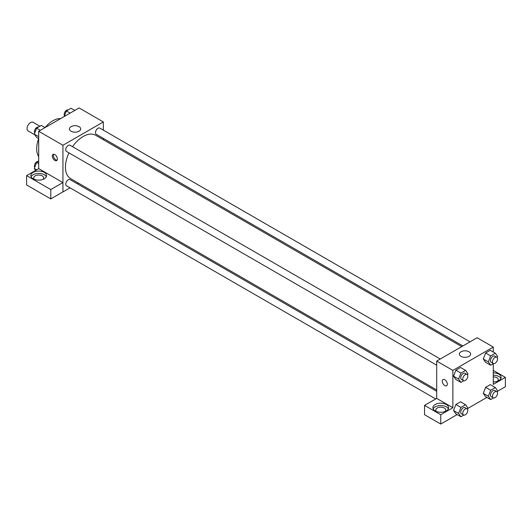 <?xml version="1.0" encoding="UTF-8"?>
<svg xmlns="http://www.w3.org/2000/svg" width="532" height="532" viewBox="0 0 532 532"><rect width="100%" height="100%" fill="white"/><g stroke="black" fill="none" stroke-linecap="round" stroke-linejoin="round"><path stroke-width="0.8" d="M39.933 126.217L33.11 122.28A5.001 2.886 120 0 0 29.253 123.617A5.001 2.886 120 0 0 27.072 128.651A5.001 2.886 120 0 0 28.11 130.939L34.766 134.782M38.69 156.641A22.856 13.2 -60 0 1 38.67 138.619M38.69 138.633L36.642 137.449L34.307 134.131L36.642 128.119L41.303 125.426L45.06 127.594A22.856 13.2 -60 0 1 60.655 118.589M38.69 168.637L38.69 131.271L79.095 107.943L103.341 121.941L103.341 130.134M103.341 138.387L103.341 139.697M71.082 126.649A5.619 3.245 180 0 1 77.207 125.944A5.619 3.245 180 0 1 80.678 128.944A5.619 3.245 180 0 1 75.059 132.182A5.619 3.245 180 0 1 69.439 128.944A5.619 3.245 180 0 1 71.082 126.649M70.031 187.836L62.936 191.932L62.936 145.269L38.69 131.271M62.936 145.269L103.341 121.941M54.856 160.431A3.571 2.062 60 0 1 52.522 157.286A3.571 2.062 60 0 1 53.067 154.426A3.571 2.062 60 0 1 56.638 156.488A3.571 2.062 60 0 1 56.638 160.611A3.571 2.062 60 0 1 54.856 160.431M62.902 182.582L38.723 168.617L26.6 175.62L50.779 189.578L62.902 182.582L62.936 191.932M53.652 154.26A3.571 2.062 -120 0 0 55.873 159.846A3.571 2.062 -120 0 0 57.077 160.192M33.137 172.395A7.86 4.535 180 0 1 41.696 171.41A7.86 4.535 180 0 1 46.55 175.6A7.86 4.535 180 0 1 38.69 180.135A7.86 4.535 180 0 1 30.829 175.6A7.86 4.535 180 0 1 33.137 172.395M46.284 176.764A7.86 4.535 0 0 0 40.731 173.552A7.86 4.535 0 0 0 33.137 174.722A7.86 4.535 0 0 0 31.095 176.764M34.374 179.39A5.001 2.886 180 0 1 33.689 177.934A5.001 2.886 180 0 1 36.775 175.267A5.001 2.886 180 0 1 42.227 175.893A5.001 2.886 180 0 1 43.691 177.934A5.001 2.886 180 0 1 43.006 179.39M50.779 189.578L50.779 198.908L62.902 191.912M26.6 175.62L26.6 184.95L50.779 198.908M78.31 183.055L77.173 183.706M440.277 359.007L70.051 145.256A3.571 2.062 120 0 0 66.48 147.317A3.571 2.062 120 0 0 66.48 151.44L436.706 365.191M436.706 391.286L70.051 179.597A3.571 2.062 120 0 0 67.305 180.554A3.571 2.062 120 0 0 65.742 184.152A3.571 2.062 120 0 0 66.48 185.788L435.688 398.947M470.015 341.837L99.797 128.086A3.571 2.062 120 0 0 97.043 129.043A3.571 2.062 120 0 0 95.481 132.641A3.571 2.062 120 0 0 96.225 134.27L462.873 345.96M461.736 346.618L95.654 135.261A25.031 14.45 120 0 0 72.538 146.692M68.967 152.877A25.031 14.45 120 0 0 65.443 167.154A25.031 14.45 120 0 0 70.623 178.612L436.706 389.969M436.706 398.395L424.549 405.371L440.749 414.727L452.872 407.725L436.706 398.395L436.706 361.068L477.118 337.74L493.277 347.07L493.277 352.024M424.549 405.371L424.549 414.707L440.749 424.057L457.161 414.581M467.754 408.463L486.906 397.411M497.5 391.293L505.4 386.731L505.4 377.394L493.277 384.397L493.277 363.728M493.277 376.842A5.001 2.886 180 0 1 496.815 377.687A5.001 2.886 180 0 1 498.278 379.728A5.001 2.886 180 0 1 497.593 381.191M500.871 378.565A7.86 4.535 0 0 0 493.277 375.193M493.277 372.859A7.86 4.535 180 0 1 501.137 377.394A7.86 4.535 180 0 1 493.277 381.936M436.433 411.515A5.001 2.886 180 0 1 435.748 410.059A5.001 2.886 180 0 1 440.749 407.173A5.001 2.886 180 0 1 445.75 410.059A5.001 2.886 180 0 1 445.065 411.515M448.343 408.889A7.86 4.535 0 0 0 442.79 405.677A7.86 4.535 0 0 0 435.189 406.854A7.86 4.535 0 0 0 433.154 408.889M435.189 404.519A7.86 4.535 180 0 1 443.755 403.535A7.86 4.535 180 0 1 448.602 407.725A7.86 4.535 180 0 1 440.749 412.26A7.86 4.535 180 0 1 432.888 407.725A7.86 4.535 180 0 1 435.189 404.519M440.749 414.727L440.749 424.057M493.277 370.398L505.4 377.394M490.664 390.249L485.61 387.329L490.278 384.636L485.61 387.329L483.275 393.341L485.61 396.659L483.275 393.341L488.329 396.26L490.664 390.249L495.325 387.549L497.659 390.874L497.214 392.024M493.503 363.595L490.664 365.238L485.61 362.319L483.275 359.007L485.61 352.989L490.278 350.295L485.61 352.989L490.664 355.901L495.325 353.208L497.659 356.526L497.214 357.684M463.758 380.766L460.925 382.408L455.871 379.489L453.53 376.177M460.925 382.408L458.591 379.09L460.925 373.072L455.871 370.159L460.539 367.466L455.871 370.159L453.537 376.171L455.871 379.489M460.925 407.419L455.871 404.5L460.539 401.806L455.871 404.5L453.537 410.511L455.871 413.829L453.537 410.511L458.591 413.431L460.925 407.419L465.586 404.719L467.921 408.044L467.475 409.194M452.872 407.725L452.872 370.398L493.277 347.07M468.965 351.772A5.619 3.245 180 0 1 470.614 354.066A5.619 3.245 180 0 1 464.995 357.311A5.619 3.245 180 0 1 459.375 354.066A5.619 3.245 180 0 1 462.84 351.073A5.619 3.245 180 0 1 468.965 351.772M452.872 370.398L436.706 361.068M443.003 379.549A3.571 2.062 -120 0 0 442.458 382.415A3.571 2.062 -120 0 0 444.792 385.56A3.571 2.062 60 0 1 442.458 382.415A3.571 2.062 60 0 1 443.003 379.549A3.571 2.062 60 0 1 446.574 381.617A3.571 2.062 60 0 1 446.574 385.74A3.571 2.062 60 0 1 444.785 385.56A3.571 2.062 -120 0 0 446.574 385.74M460.925 373.072L465.586 370.378L467.921 373.697L467.475 374.854M467.063 374.468L465.041 373.298A3.571 2.062 120 0 0 462.288 374.255A3.571 2.062 120 0 0 460.732 377.853A3.571 2.062 120 0 0 461.47 379.489L463.492 380.653A3.571 2.062 120 0 0 467.063 378.591A3.571 2.062 120 0 0 467.063 374.468A3.571 2.062 120 0 0 464.31 375.426A3.571 2.062 120 0 0 462.747 379.017A3.571 2.062 120 0 0 463.492 380.653M458.591 379.09L453.537 376.171M465.586 370.378L460.539 367.466M490.664 365.238L488.329 361.92L490.664 355.901M496.802 357.298L494.78 356.127A3.571 2.062 120 0 0 492.027 357.085A3.571 2.062 120 0 0 490.471 360.683A3.571 2.062 120 0 0 491.209 362.319L493.231 363.482A3.571 2.062 120 0 0 496.802 361.421A3.571 2.062 120 0 0 496.802 357.298A3.571 2.062 120 0 0 494.048 358.255A3.571 2.062 120 0 0 492.492 361.846A3.571 2.062 120 0 0 493.231 363.482M485.61 362.319L483.275 359L488.329 361.92M495.325 353.208L490.278 350.295M463.758 415.106L460.925 416.749L458.591 413.431M467.063 408.809L465.041 407.638A3.571 2.062 120 0 0 462.288 408.596A3.571 2.062 120 0 0 460.732 412.194A3.571 2.062 120 0 0 461.47 413.829L463.492 414.993A3.571 2.062 120 0 0 467.063 412.932A3.571 2.062 120 0 0 467.063 408.809A3.571 2.062 120 0 0 464.31 409.766A3.571 2.062 120 0 0 462.747 413.357A3.571 2.062 120 0 0 463.492 414.993M460.925 416.749L455.871 413.829M465.586 404.719L460.539 401.806M493.503 397.936L490.664 399.579L488.329 396.26M496.802 391.638L494.78 390.468A3.571 2.062 120 0 0 492.027 391.426A3.571 2.062 120 0 0 490.471 395.023A3.571 2.062 120 0 0 491.209 396.659L493.231 397.823A3.571 2.062 120 0 0 496.802 395.761A3.571 2.062 120 0 0 496.802 391.638A3.571 2.062 120 0 0 494.048 392.596A3.571 2.062 120 0 0 492.492 396.187A3.571 2.062 120 0 0 493.231 397.823M490.664 399.579L485.61 396.659M495.325 387.549L490.278 384.636M38.69 136.664L34.307 134.131M40.399 130.287L36.642 128.119M38.47 127.062A3.571 2.062 120 0 0 35.824 128.312A3.571 2.062 120 0 0 34.427 131.73A3.571 2.062 120 0 0 34.753 132.973M64.212 116.541L66.38 110.949L71.049 108.255L74.806 110.423M70.138 113.117L66.38 110.949M68.209 109.891A3.571 2.062 120 0 0 65.562 111.141A3.571 2.062 120 0 0 64.166 114.56A3.571 2.062 120 0 0 64.498 115.803M35.657 170.393L34.307 168.471L36.642 162.46L38.69 161.276M36.642 169.821L34.307 168.471M38.69 163.643L36.642 162.46M38.47 161.402A3.571 2.062 120 0 0 35.824 162.652A3.571 2.062 120 0 0 34.427 166.07A3.571 2.062 120 0 0 34.753 167.314"/></g></svg>
